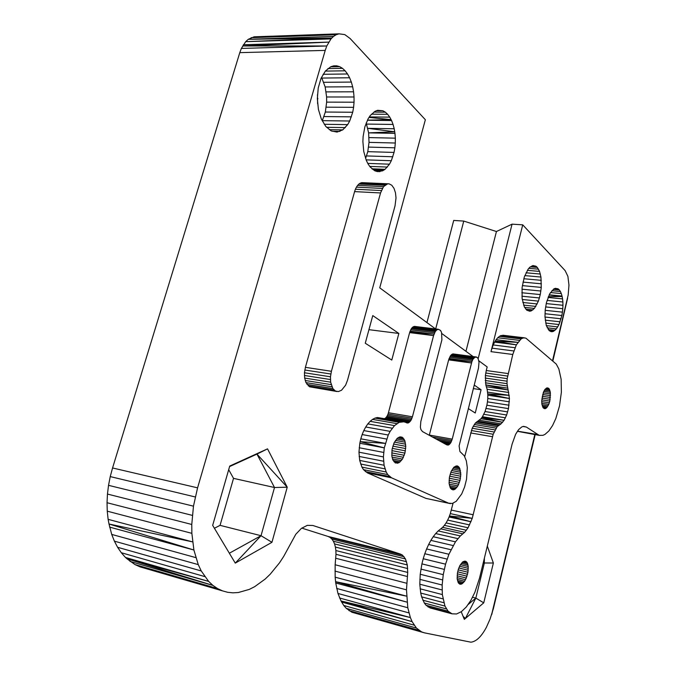 <?xml version="1.0" encoding="UTF-8"?>
<svg xmlns="http://www.w3.org/2000/svg" width="676" height="676" viewBox="0 0 676 676"><rect width="100%" height="100%" fill="white"/><g stroke="black" fill="none" stroke-linecap="round" stroke-linejoin="round"><path stroke-width="1.01" d="M535.181 434.685L493.395 608.586L490.066 619.055L486.382 627.328C481.397 636.631 476.242 641.583 470.91 642.192L424.511 632.863L421.638 631.925L416.424 628.063L412.115 621.65L410.366 617.551L407.797 607.749L406.487 589.835L407.712 572.428L407.29 564.933L405.49 558.959L402.474 555.114L400.598 554.134L312.853 525.48L307.31 525.362L301.42 528.362L295.809 534.243L283.683 556.449L279.475 562.871L270.197 574.22L265.203 579.036L254.683 586.675L249.258 589.413L238.315 592.522L232.899 592.835L227.601 592.286L222.463 590.858L217.554 588.568L212.923 585.408L208.631 581.394L201.245 570.95L198.262 564.612L193.894 550.002L191.866 533.339L191.773 524.466L193.471 506.172L197.578 487.844L325.224 50.396L239.794 52.635L112.562 467.969L197.578 487.844M534.8 434.617L491.663 614.45M483.205 562.99L493.37 563.007L483.746 602.84L475.836 598.091L468.231 604.437M552.638 360.654L567.637 298.099L552.883 360.866M524.331 276.906L522.083 287.613L522.1 298.479L524.339 306.921L526.815 310.208L529.764 311.222L531.328 310.85L534.42 308.4L538.417 301.116L540.276 294.567L541.265 287.401L540.944 277.05L539.549 271.397L537.335 267.434L535.992 266.234L532.992 265.55L529.823 267.24L528.286 268.938L524.331 276.906M532.004 265.896L535.992 266.234M530.373 266.851L537.335 267.434M528.826 268.347L538.535 269.175M527.365 270.341L539.549 271.397M526.021 272.783L540.361 274.042M524.83 275.605L540.944 277.05M523.799 278.74L541.299 280.329M522.979 282.103L541.408 283.81M522.362 285.618L541.265 287.401M521.973 289.201L540.885 291.018M521.83 292.759L540.276 294.567M521.923 296.215L539.448 297.955M522.261 299.476L538.417 301.116M522.827 302.476L537.217 303.955M523.613 305.13L535.874 306.405M524.61 307.369L534.42 308.4M525.793 309.143L532.891 309.895M527.162 310.402L531.328 310.85M322.249 120.801L325.342 112.03L326.652 102.127L326.609 96.989L325.164 86.951L321.556 77.309M317.619 103.808L317.483 94.648M333.631 65.876L336.724 65.817L333.75 65.842L330.809 66.73L325.376 71.056L321.015 78.391L318.235 87.956L317.34 98.704L317.931 98.679M330.665 66.823L339.665 66.671L336.724 65.817M327.894 68.58L342.495 68.344L339.665 66.671M325.35 71.098L345.14 70.811L342.495 68.344M323.094 74.292L347.532 73.971L345.14 70.811M321.996 78.061L349.61 77.765L347.532 73.971M323.779 82.303L351.343 82.075L349.61 77.765M325.164 86.951L352.669 86.79L351.343 82.075M326.111 91.885L353.573 91.801L352.669 86.79M326.609 96.989L354.038 96.981L353.573 91.801M326.652 102.127L354.047 102.194L354.038 96.981M326.221 107.18L353.599 107.323L354.047 102.194M325.342 112.03L352.711 112.25L353.599 107.323M352.711 112.25L349.712 121.012L347.667 124.629L342.724 129.893L337.054 132.082L331.198 130.916L325.773 126.429L321.345 119.035L318.421 109.461L317.34 98.704M324.041 116.559L351.402 116.847M322.334 120.658L349.712 121.012M324.26 124.274L347.667 124.629M326.635 127.308L345.318 127.612M329.28 129.648L342.724 129.893M332.17 131.245L339.943 131.398M365.615 158.395L367.786 151.652L369.02 142.374L368.623 132.868L366.181 122.964M374.394 170.521L382.591 170.842L377.428 171.611L374.859 170.817L370.102 166.921L368.04 163.905L366.257 160.271L363.756 151.534L362.894 141.622L363.113 136.56L364.846 126.919L368.107 118.799L370.203 115.588L375.036 111.295L377.639 110.306L382.861 110.763L376.557 110.72M373.921 112.081L385.345 112.174L382.861 110.763M371.513 114.168L387.669 114.312L385.345 112.174M369.333 116.914L389.756 117.134L387.669 114.312M367.423 120.244L391.573 120.539L389.756 117.134M366.629 124.071L393.069 124.452L391.573 120.539M394.209 128.77L394.708 131.786L368.623 132.868L394.97 133.375L394.708 131.786L367.82 128.33L394.209 128.77L393.069 124.452M369.028 137.591L395.342 138.166L394.97 133.375M369.02 142.374L395.308 143.016L395.342 138.166M368.606 147.098L394.868 147.807L395.308 143.016M367.786 151.652L394.049 152.43L394.868 147.807M394.049 152.43L391.32 160.719L389.477 164.184L385.058 169.313L382.591 170.842M366.595 155.936L392.849 156.764M366.113 159.866L391.32 160.719M367.795 163.406L389.477 164.184M369.755 166.414L387.373 167.073M371.969 168.806L385.058 169.313M377.064 171.501L380.022 171.619M549.394 330.817L553.559 331.299L552.123 331.713L549.427 330.86L546.309 325.587L544.966 316.63L545.245 309.616L546.445 302.637L549.681 293.857L553.889 288.889L555.342 288.306L558.089 288.829L554.81 288.525M544.983 313.723L561.849 315.531L558.993 324.548L556.407 328.874L553.559 331.299M550.703 331.544L552.123 331.713M553.306 289.353L559.314 289.92L558.089 288.829M551.87 290.705L560.404 291.517L559.314 289.92M550.492 292.547L561.317 293.587L560.404 291.517M549.225 294.812L562.043 296.063L561.317 293.587M548.075 297.457L562.567 298.893L562.043 296.063M547.078 300.406L562.871 301.995L562.567 298.893M546.25 303.583L562.947 305.29L562.871 301.995M545.616 306.921L562.795 308.704L562.947 305.29M545.194 310.326L562.432 312.143L562.795 308.704M561.849 315.531L562.432 312.143M544.991 317.036L561.063 318.785M545.228 320.17L560.108 321.81M545.676 323.06L558.993 324.548M546.335 325.629L557.742 326.922M547.18 327.818L556.407 328.874M548.211 329.567L554.996 330.344M424.511 632.863L351.917 612.245L346.256 608.349L343.763 605.476L341.017 600.964L337.958 593.46L335.727 582.999L335.161 577.194L335.144 564.756L335.98 554.312L407.712 572.428M335.71 558.249L407.4 576.518M335.98 554.312L335.879 550.551L407.679 568.541M335.879 550.551L335.397 547.061L407.29 564.933M335.397 547.061L334.561 543.927L406.555 561.714M334.561 543.927L333.369 541.239L405.49 558.959M333.369 541.239L331.865 539.051L404.113 556.737M331.865 539.051L330.082 537.445L402.474 555.114M330.082 537.445L328.054 536.448L400.598 554.134M552.554 360.587L568.17 295.057L568.964 285.103L567.891 276.34L565.136 270.62L522.734 224.838L490.987 351.655L512.78 354.477L507.186 378.636L507.008 383.655L508.082 389.976L485.816 384.914L485.385 375.543L486.264 370.524L508.073 373.566M435.589 328.959L379.743 287.841L425.356 119.728L350.126 38.524L344.76 34.586L339.022 33.842L254.1 36.825L248.295 39.301L245.684 41.675L241.374 48.427L326.778 45.985L325.224 50.396M241.374 48.427L239.794 52.635M330.97 38.904L331.832 38.05L248.295 39.301L333.488 36.419L331.832 38.05L245.684 41.675L330.97 38.904L326.778 45.985L242.692 45.968L328.713 42.115L243.352 44.743M251.126 37.67L336.192 34.713L333.488 36.419M339.022 33.842L336.192 34.713M398.857 333.454L391.776 360.055L365.268 343.239L372.772 315.582L398.857 333.454L368.944 329.677M473.31 388.599L481.075 389.765L475.253 413.002L468.282 408.583M481.075 389.765L474.206 385.058M426.945 322.587L453.714 220.435L463.761 221.077L496.438 231.522L465.958 351.317M463.761 221.077L435.674 328.967M496.438 231.522L512.062 224.162L478.143 358.702L477.079 357.325L475.059 357.139L473.006 359.201L471.907 361.592L452.227 439.138L450.808 442.704L448.864 444.825L446.912 444.926L422.475 431.575L420.894 429.488L420.371 427.156L420.835 421.503L441.901 339.825L441.546 332.406L440.524 330.42L438.361 329.288L436.764 329.922L435.251 331.595L433.57 335.6L412.428 416.788L410.856 420.573L407.89 423.049L403.859 421.799L399.229 422.331L394.497 425.61L390.136 431.373L388.244 435.014L384.281 447.875L360.173 441.656L360.807 438.817L385.278 443.372L360.173 441.656L359.818 443.253L384.281 447.875L383.41 456.917L384.078 465.249L386.199 472.009L387.737 474.586L391.565 477.822L448.619 503.181L452.337 503.468L456.266 501.254L461.733 493.894L464.598 486.99L466.533 479.25L467.31 467.623L466.347 460.914L464.277 455.793L459.917 451.517L459.105 445.94L478.49 368.04L479.005 362.209L478.143 358.702M228.691 469.676L233.524 478.363L274.507 487.514L261.037 535.705L271.946 542.304L287.232 487.202L256.956 454.095L267.535 448.856L287.232 487.202L274.507 487.514L256.956 454.095L229.586 466.558M267.535 448.856L229.73 466.06L212.67 525.362L235.273 563.116L271.946 542.304M233.524 478.363L220.063 525.345L261.037 535.705L229.35 553.221M483.746 602.84L464.327 619.368L461.235 611.746M483.602 561.342L484.303 563.252L475.836 598.091L465.409 618.447L463.111 616.368M493.37 563.007L487.312 546.09M472.549 597.254L475.836 598.091M220.063 525.345L214.41 528.269M335.397 390.998L332.862 388.582L330.632 382.168L330.471 376.785L331.409 371.285L380.546 192.947L383.512 186.644L387.635 183.838L389.072 183.838L391.776 185.241L393.99 188.334L395.46 192.736L396.018 197.916L395.037 205.808L347.489 380.318L345.622 385.168L341.532 390.246L338.406 391.565L309.574 386.799L305.966 382.608L304.665 378.07L304.47 372.763L305.4 367.338L331.409 371.285M387.635 183.838L361.787 182.638L389.072 183.838M361.787 182.638L360.325 183.111L386.199 184.32M360.325 183.111L358.914 184.041L384.813 185.266M358.914 184.041L357.596 185.401L383.512 186.644M357.596 185.401L356.413 187.159L382.346 188.427M356.413 187.159L355.399 189.246L381.349 190.547M355.399 189.246L354.596 191.612L380.546 192.947M354.596 191.612L305.4 367.338M304.8 370.017L330.809 374.005M304.47 372.763L330.471 376.785M304.428 375.476L330.412 379.54M304.665 378.07L330.632 382.168M305.189 380.478L331.13 384.602M305.966 382.608L331.882 386.765M306.98 384.407L332.862 388.582M308.197 385.819L334.054 390.01M336.868 391.514L309.574 386.799M501.119 335.49L499.429 336.335L521.086 338.955L522.734 338.101L501.119 335.49L522.734 338.101L524.348 337.823L502.775 335.228L525.894 338.135L556.272 364.102L558.849 368.944L561.148 379.354L561.376 392.224L559.525 405.862L555.833 418.495L552.579 425.525L548.887 430.95L544.983 434.398L543.022 435.302L539.237 435.361L526.359 427.046L523.444 426.362L521.864 426.877L518.644 429.573L515.627 434.271L512.129 444.031L479.512 578.191L474.89 592.277L470.842 600.432L466.263 607.014L461.412 611.636L456.57 613.969L452.024 613.825L448.07 611.163L444.96 606.076L442.341 594.576L442.155 585.019L443.253 574.659L445.56 564.173L448.923 554.261L455.447 541.839L460.339 535.95L464.64 532.299L468.071 527.779L472.237 518.357L449.447 515.999L449.092 516.979L471.02 521.771L449.447 515.999L450.317 513.616L472.237 518.357L493.193 434.262L497.173 426.666L501.077 423.827L504.093 420.269L481.811 417.591L480.957 418.731L502.623 422.297L481.811 417.591L482.453 416.737L504.093 420.269L506.645 414.996L508.47 408.608L509.434 398.494L508.082 389.976L485.816 384.914L507.558 388.108M541.755 399.854L549.833 401.071L548.794 404.332L546.681 407.772L545.152 408.701L543.115 407.738L541.89 404.214L541.696 400.885L543.47 392.114L544.856 389.57L547.154 387.804L549.165 388.844L550.357 392.393L543.834 391.362M467.032 562.449L465.561 561.181L462.764 561.874L459.933 565.474L458.421 569.057L457.424 573.087L457.162 578.876L458.404 582.965L459.9 584.174L461.733 583.996L464.615 581.225L466.296 578.048L467.953 572.234L468.223 566.539L467.581 563.556L467.032 562.449L463.297 561.553M549.833 401.071L550.357 392.393L543.842 391.336M521.086 338.955L516.354 344.819L512.78 354.477M453.064 503.164L450.317 513.616M451.331 510.084L473.242 514.782M449.092 516.979L447.673 520.097L469.626 524.931M447.673 520.097L446.101 522.911L468.071 527.779M446.101 522.911L444.394 525.345L466.398 530.254M444.394 525.345L442.603 527.348L464.64 532.299M442.603 527.348L440.76 528.877L462.84 533.854M480.957 418.731L475.389 423.024L472.194 428.263L464.708 456.655M470.64 432.936L492.5 436.713M476.572 421.934L498.339 425.55M475.389 423.024L497.173 426.666M474.239 424.469L496.049 428.128M473.166 426.226L494.993 429.919M472.194 428.263L494.038 431.981M471.341 430.519L493.193 434.262M487.59 392.105L509.239 395.359L487.717 393.88L487.109 389.266L508.783 392.494M487.109 389.266L485.824 384.94M508.47 408.608L486.881 405.211L485.047 411.532L482.453 416.737M483.822 414.312L505.445 417.81M485.047 411.532L506.645 414.996M486.069 408.465L507.668 411.895M486.881 405.211L487.455 401.857L509.045 405.211M487.455 401.857L487.768 398.494L509.366 401.806M487.768 398.494L487.81 395.207L509.434 398.494L487.717 393.88L487.81 395.207M479.377 420.244L501.077 423.827M485.74 373.008L507.549 376.076M485.385 375.543L507.186 378.636M485.216 378.061L507.008 381.188M485.233 380.503L507.008 383.655M485.436 382.81L507.194 385.979M499.429 336.335L497.747 337.746L519.447 340.391M497.747 337.746L496.125 339.682L517.85 342.36L495.195 341.169L494.604 342.107L516.354 344.819L495.195 341.169L496.125 339.682M494.604 342.107L493.218 344.963L514.985 347.709M493.218 344.963L492.001 348.174L513.785 350.954M492.001 348.174L490.987 351.655M517.486 431.161L537.471 434.507M539.237 435.361L517.377 431.305M523.038 426.497L526.359 427.046M440.76 528.877L438.217 530.93L460.339 535.95M438.217 530.93L435.69 533.558L457.863 538.62M435.69 533.558L433.223 536.719L455.447 541.839M433.223 536.719L430.865 540.386L453.123 545.557M430.865 540.386L428.652 544.484L450.934 549.723M428.652 544.484L426.615 548.954L448.923 554.261M426.615 548.954L424.79 553.728L447.123 559.103M424.79 553.728L423.218 558.739L445.56 564.173M423.218 558.739L421.917 563.885L444.259 569.386M452.024 613.825L430.139 607.952L426.057 605.273L424.325 603.026L421.63 596.866L420.709 593.046L419.804 584.208L420.219 574.27L421.917 563.885M420.911 569.091L443.253 574.659M420.219 574.27L442.543 579.898M419.847 579.34L442.155 585.019M419.804 584.208L442.087 589.945M420.092 588.804L442.341 594.576M420.709 593.046L442.915 598.86M421.63 596.866L443.794 602.713M422.846 600.212L444.96 606.076M424.325 603.026L446.397 608.907M426.057 605.273L448.07 611.163M428.009 606.921L449.954 612.802M460.812 474.214L459.469 467.733L456.993 465.857L453.951 467.192L451.154 471.425L449.379 477.425L449.118 483.551L450.427 488.114L452.945 489.897L454.965 489.289L457.897 485.892L460.026 480.374L460.812 474.214L450.824 472.262M391.852 456.072L392.072 449.295L394.116 442.729L397.412 438.175L399.862 436.899L402.169 437.211L404.78 440.507L405.777 446.321L404.932 453.106L402.457 459.097L398.984 462.73L395.435 462.992L392.764 459.773L391.852 456.072M476.445 357.004L453.005 353.911L450.85 355.23L448.653 359.869L429.336 435.074L452.227 439.138M432.319 436.95L451.838 440.431M435.783 438.842L451.365 441.631M438.944 440.575L450.808 442.704M441.698 442.079L450.199 443.608M443.963 443.312L449.54 444.326M445.67 444.242L448.864 444.825M446.752 444.833L448.188 445.095M448.653 359.869L471.493 362.987L448.898 359.074L471.907 361.592L449.075 358.491M453.005 353.911L475.76 356.936M452.278 354.097L475.059 357.139M451.551 354.545L474.349 357.587M450.85 355.23L473.656 358.288M450.191 356.134L473.006 359.201M449.591 357.232L472.423 360.316M450.427 503.645L426.007 498.406L448.619 503.181M426.007 498.406L367.431 472.896L391.565 477.822M401.586 421.714L377.377 417.523L403.859 421.799M377.377 417.523L374.969 418.114L399.229 422.331M374.969 418.114L372.535 419.39L396.846 423.632M372.535 419.39L370.144 421.334L394.497 425.61M370.144 421.334L367.845 423.886L392.241 428.212M367.845 423.886L365.716 426.995L390.136 431.373M365.716 426.995L363.798 430.578L388.244 435.014M363.798 430.578L362.15 434.558L386.604 439.054M362.15 434.558L360.807 438.817M367.431 472.896L363.502 469.668L361.913 467.116L359.7 460.424L358.973 452.185L359.818 443.253M359.201 447.749L383.655 452.43M358.973 452.185L383.41 456.917M359.142 456.444L383.545 461.226M359.7 460.424L384.078 465.249M360.638 464.006L384.965 468.874M361.913 467.116L386.199 472.009M363.502 469.668L387.737 474.586M365.361 471.611L389.545 476.538M438.361 329.288L414.498 326.398L412.867 327.015L411.329 328.663L409.622 332.609L388.438 412.723L412.428 416.788M388.438 412.723L388.016 414.084L412.005 418.165M388.016 414.084L387.475 415.343L411.473 419.441M387.475 415.343L386.849 416.45L410.856 420.573M386.849 416.45L386.148 417.388L410.163 421.52M386.148 417.388L385.396 418.123L409.428 422.263M404.654 422.086L408.659 422.779M385.396 418.123L384.805 418.503M406.377 422.787L407.89 423.049M409.622 332.609L433.57 335.6L409.893 331.764L434.026 334.113L410.087 331.147M413.687 326.567L437.566 329.465M412.867 327.015L436.764 329.922M412.073 327.716L435.986 330.64M411.329 328.663L435.251 331.595M410.662 329.812L434.592 332.769M542.803 407.18L546.681 407.772L542.811 407.205M542.346 406.09L547.433 406.868M542.008 404.772L548.143 405.71M541.789 403.268L548.794 404.332M541.704 401.612L549.36 402.769M541.932 398.054L550.188 399.288M542.236 396.263L550.425 397.48M542.659 394.522L550.534 395.688M543.183 392.9L550.509 393.973M543.8 391.429L550.357 392.393M544.484 390.17L550.078 390.981M545.219 389.139L549.673 389.782M545.997 388.387L549.165 388.844M546.791 387.94L548.566 388.193M544.079 408.532L545.152 408.701M543.369 408L545.912 408.389L543.36 407.991M391.903 450.638L404.932 453.106M392.266 448.365L405.414 450.841M392.824 446.152L405.701 448.56M393.559 444.048L405.777 446.321M394.446 442.121L405.651 444.191M395.468 440.422L405.313 442.231M396.584 439.011L404.78 440.507M397.775 437.921L404.062 439.07M399.017 437.203L403.183 437.955M400.336 436.882L402.169 437.211M394.961 462.671L397.767 463.212M393.956 461.742L398.984 462.73M393.136 460.483L400.2 461.86M392.486 458.92L401.367 460.635M392.038 457.094L402.457 459.097M391.784 455.066L403.428 457.297M391.742 452.886L404.265 455.278M457.686 571.82L467.538 574.245M458.193 569.851L467.953 572.234M458.835 567.967L468.206 570.248M459.587 566.218L468.299 568.33M460.432 564.654L468.223 566.539M461.353 563.336L467.978 564.933M462.316 562.288L467.581 563.556M464.294 561.156L466.347 561.646M459.427 583.912L460.795 584.258M458.624 583.211L461.733 583.996M458.007 582.205L462.705 583.38M457.542 580.912L463.677 582.45M457.246 579.383L464.615 581.225M457.103 577.65L465.502 579.738M457.137 575.783L466.296 578.048M457.331 573.814L466.981 576.197M449.278 478.245L460.026 480.374M449.641 476.183L460.457 478.312M450.165 474.172L460.719 476.242M451.61 470.53L460.728 472.296M452.498 469L460.474 470.538M453.469 467.741L460.052 469.009M454.483 466.778L459.469 467.733M455.523 466.153L458.75 466.77M456.63 465.882L457.922 466.136M451.467 489.272L453.942 489.779M450.664 488.418L454.965 489.289M450.022 487.252L455.987 488.461M449.532 485.816L456.968 487.32M449.21 484.143L457.897 485.892M449.058 482.284L458.725 484.219M449.084 480.298L459.443 482.368M486.264 370.524L487.168 366.933L478.802 360.773M473.073 356.556L441.85 333.564M512.062 224.162L522.734 224.838M351.917 612.245L421.638 631.925M348.985 610.614L418.934 630.319M346.256 608.349L416.424 628.063M343.763 605.476L414.143 625.165M341.532 602.02L412.115 621.65L341.017 600.964L410.366 617.551L339.589 597.998M337.958 593.46L408.921 612.895M336.665 588.441L407.797 607.749M335.727 582.999L407.011 602.147L335.6 581.69L406.572 596.148L335.161 577.194M334.966 571.093L406.487 589.835M335.144 564.756L406.766 583.27M328.054 536.448L301.817 528.108M217.554 588.568L134.913 564.544L140.084 566.877L222.463 590.858M130.02 561.401L212.923 585.408L127.029 558.807L125.466 557.455L208.631 581.394L127.029 558.807L134.913 564.544M125.466 557.455L121.308 552.731L204.718 576.56M121.308 552.731L117.599 547.29L201.245 570.95M117.599 547.29L114.388 541.155L198.262 564.612M114.388 541.155L111.709 534.412L195.795 557.607M109.613 527.111L193.894 550.002L109.022 524.01L108.118 519.337L192.576 541.882L109.022 524.01L111.709 534.412M108.118 519.337L107.256 511.174L191.866 533.339M107.256 511.174L107.036 502.724L191.773 524.466M107.036 502.724L107.459 494.072L192.314 515.374M107.459 494.072L108.532 485.334L193.471 506.172M108.532 485.334L110.239 476.597L195.229 496.953M110.239 476.597L112.562 467.969M491.756 614.476L534.893 434.634M367.465 120.159L391.083 119.627L369.003 117.43M372.273 169.118L384.205 169.845L373.313 169.828M548.963 330.361L553.788 331.147L549.242 330.657M548.346 296.713L562.128 296.519L549.14 294.981M256.956 454.095L229.603 466.491M261.037 535.705L235.273 563.116M484.303 563.252L484.405 558.046M477.771 421.216L499.513 424.824M486.374 386.765L508.082 389.976"/></g></svg>
